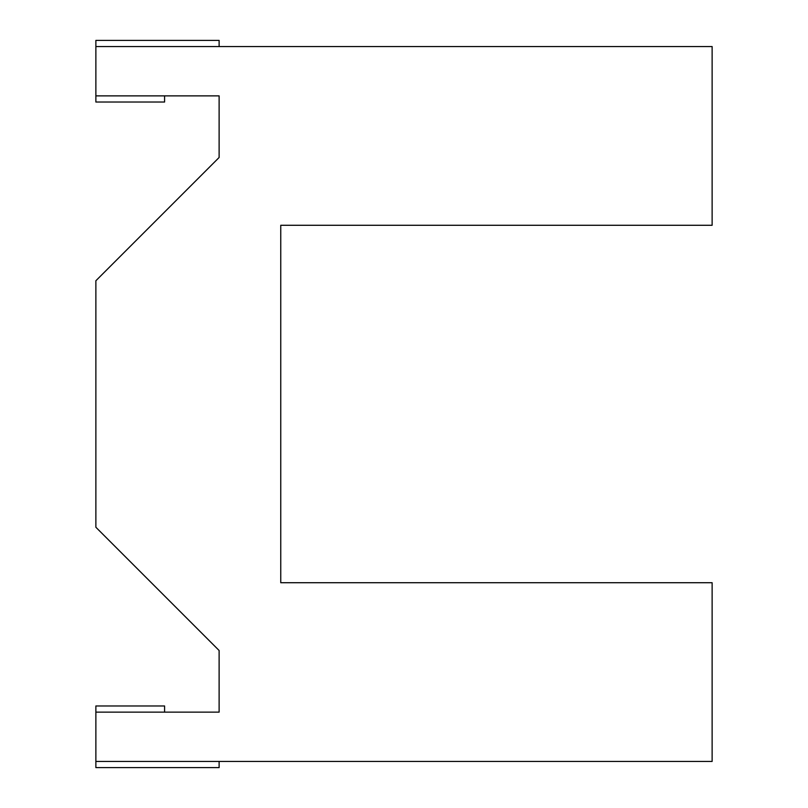 <?xml version="1.0" encoding="UTF-8"?>
<svg xmlns="http://www.w3.org/2000/svg" width="808" height="808" viewBox="0 0 808 808"><rect width="100%" height="100%" fill="white"/><g stroke="black" fill="none" stroke-linecap="round" stroke-linejoin="round"><path stroke-width="1.21" d="M219.119 767.6L95.869 767.6L95.869 761.439L95.869 767.6L219.119 767.6L219.119 761.439L219.119 767.6M219.119 95.869L95.869 95.869L95.869 46.561L712.131 46.561L712.131 225.281L280.75 225.281L280.75 582.72L712.131 582.72L712.131 761.439L712.131 582.72L280.75 582.72L280.75 225.281L712.131 225.281L712.131 46.561L95.869 46.561L95.869 95.869L219.119 95.869L219.119 157.489L219.119 95.869M95.869 712.131L219.119 712.131L219.119 650.511L95.869 527.25L95.869 280.75L219.119 157.489L95.869 280.75L95.869 527.25L219.119 650.511L219.119 712.131L95.869 712.131L95.869 761.439L712.131 761.439L95.869 761.439L95.869 705.97L164.59 705.97L164.59 712.131L164.59 705.97L95.869 705.97L95.869 712.131M95.869 46.561L95.869 40.4L95.869 46.561M219.119 40.4L95.869 40.4L219.119 40.4L219.119 46.561L219.119 40.4M164.59 95.869L164.59 102.03L164.59 95.869M95.869 95.869L95.869 102.03L164.59 102.03L95.869 102.03L95.869 95.869"/></g></svg>
